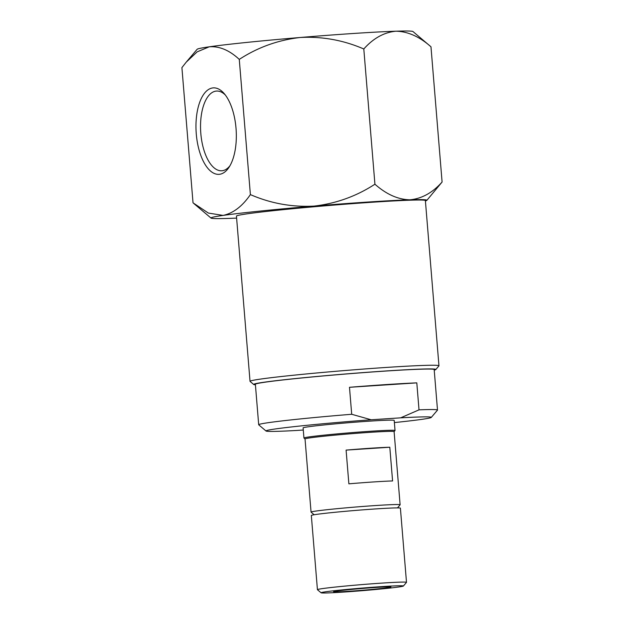 <?xml version="1.0" encoding="UTF-8"?>
<svg xmlns="http://www.w3.org/2000/svg" width="624" height="624" viewBox="0 0 624 624"><rect width="100%" height="100%" fill="white"/><g stroke="black" fill="none" stroke-linecap="round" stroke-linejoin="round"><path stroke-width="0.94" d="M406.497 582.34L400.397 508.154A44.686 1.412 175.3 0 0 376.358 508.88A44.686 1.412 175.3 0 0 311.329 515.479L317.429 589.664A44.686 1.412 -4.7 0 1 382.457 583.066A44.686 1.412 -4.7 0 1 406.497 582.34A44.686 1.412 -4.7 0 1 406.481 582.387L403.385 586.037A41.301 1.303 175.3 0 0 381.178 586.661A41.301 1.303 175.3 0 0 321.103 592.8A41.301 1.303 175.3 0 0 362.349 590.671A41.301 1.303 175.3 0 0 403.385 586.037M321.103 592.8L317.452 589.711A44.686 1.412 -4.7 0 1 317.429 589.664M438.961 365.797L425.381 200.569A94.786 2.987 175.3 0 0 330.665 205.358A94.786 2.987 175.3 0 0 236.449 216.099L250.029 381.334A94.786 2.987 -4.7 0 1 344.253 370.586A94.786 2.987 -4.7 0 1 438.961 365.797A94.786 2.987 -4.7 0 1 438.922 365.898L435.825 369.541A91.4 2.878 -4.7 0 1 434.226 370.133M255.411 384.836A91.4 2.878 -4.7 0 1 253.734 384.509L250.084 381.42A94.786 2.987 -4.7 0 1 250.029 381.334M425.412 200.936A108.326 3.416 175.3 0 0 426.847 200.359A108.326 3.416 175.3 0 0 409.882 199.805A108.326 3.416 175.3 0 0 314.028 206.099A108.326 3.416 175.3 0 0 223.08 215.413A108.326 3.416 175.3 0 0 211.037 218.096A108.326 3.416 175.3 0 0 227.986 218.431A108.326 3.416 175.3 0 0 236.613 218.096M253.734 384.509A91.4 2.878 -4.7 0 1 344.542 374.065A91.4 2.878 -4.7 0 1 435.825 369.541M426.847 200.359L442.088 182.021C432.51 192.785 421.769 198.713 409.882 199.805C398.003 199.54 386.35 194.337 374.923 184.205C356.429 196.248 336.125 203.549 314.028 206.099C292.055 207.285 270.839 203.455 250.388 194.61C242.33 206.318 233.228 213.252 223.08 215.413L208.377 213.065L193.027 202.831L181.912 67.618L186.241 62.127L197.161 51.854L209.219 46.816C219.367 46.012 229.39 50.209 239.273 59.397L250.388 194.61M303.287 430.022L296.65 430.459A82.937 2.613 -4.7 0 1 266.042 431.02L258.749 424.835A89.708 2.824 -4.7 0 1 258.695 424.749L255.372 384.283A89.708 2.824 -4.7 0 1 344.542 374.119A89.708 2.824 -4.7 0 1 434.179 369.587L437.502 410.054A89.708 2.824 -4.7 0 1 437.471 410.14L431.278 417.433A82.937 2.613 -4.7 0 1 394.384 422.573M374.923 184.205L363.808 48.984C373.386 38.22 384.127 32.292 396.014 31.2C407.893 31.465 419.546 36.66 430.973 46.8L442.088 182.021M430.973 46.8L412.963 31.535A108.326 3.416 175.3 0 0 396.014 31.2A108.326 3.416 175.3 0 0 300.167 37.495C322.14 36.309 343.356 40.139 363.808 48.984M236.02 128.263A43.329 20.03 86.2 0 1 228.992 167.326A43.329 20.03 86.2 0 1 202.792 160.173A43.329 20.03 86.2 0 1 199.103 104.052A43.329 20.03 86.2 0 1 224.141 93.53A43.329 20.03 86.2 0 1 236.02 128.263M239.273 59.397C257.767 47.346 278.07 40.053 300.167 37.495A108.326 3.416 175.3 0 0 209.219 46.816A108.326 3.416 175.3 0 0 197.153 49.28L186.631 61.675M258.695 424.749A89.708 2.824 -4.7 0 1 351.702 414.274L349.487 387.293A89.708 2.824 -4.7 0 1 416.801 382.871L419.016 409.851A89.708 2.824 -4.7 0 1 437.502 410.054M225.334 95.012A39.944 18.463 -93.8 0 0 216.528 91.057A39.944 18.463 -93.8 0 0 200.827 133.544A39.944 18.463 -93.8 0 0 221.762 170.773A39.944 18.463 -93.8 0 0 229.975 165.703M419.016 409.851L400.663 417.838L371.163 419.773L351.702 414.274M349.487 387.293L416.801 382.871M266.042 431.02A82.937 2.613 -4.7 0 1 371.163 419.773M400.663 417.838A82.937 2.613 -4.7 0 1 431.278 417.433M305.042 438.953L303.966 438.048A45.7 1.443 -4.7 0 1 303.943 438.009L303.108 427.892A45.7 1.443 -4.7 0 1 348.535 422.713A45.7 1.443 -4.7 0 1 394.204 420.404L395.031 430.513A45.7 1.443 -4.7 0 1 395.015 430.56L394.103 431.636M375.437 587.488A28.774 0.905 -4.7 0 1 390.897 586.989A28.774 0.905 -4.7 0 1 362.318 590.281A28.774 0.905 -4.7 0 1 333.575 591.708A28.774 0.905 -4.7 0 1 375.437 587.488M303.943 438.009A45.7 1.443 -4.7 0 1 349.37 432.83A45.7 1.443 -4.7 0 1 395.031 430.513M311.056 512.109L305.035 438.937A44.686 1.412 -4.7 0 1 349.456 433.867A44.686 1.412 -4.7 0 1 394.103 431.613L400.117 504.785A44.686 1.412 175.3 0 0 376.077 505.51A44.686 1.412 175.3 0 0 311.056 512.109A44.686 1.412 175.3 0 0 311.08 512.148L314.145 514.753M397.496 507.897L400.101 504.832A44.686 1.412 175.3 0 0 400.117 504.785M389.805 447.236L392.582 480.956A44.686 1.412 175.3 0 0 348.871 483.834L346.094 450.107A44.686 1.412 -4.7 0 1 389.805 447.236L346.094 450.107M211.037 218.096L193.838 203.525"/></g></svg>
